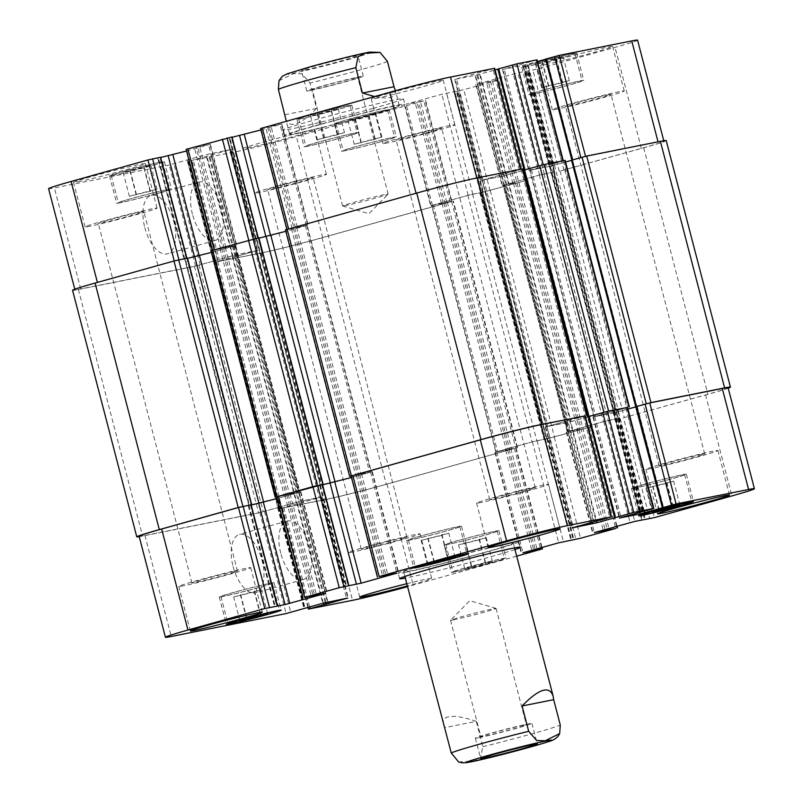 <?xml version="1.0" encoding="UTF-8"?>
<svg xmlns="http://www.w3.org/2000/svg" width="803" height="803" viewBox="0 0 803 803"><rect width="100%" height="100%" fill="white"/><g stroke="black" fill="none" stroke-linecap="round" stroke-linejoin="round"><path stroke-width="0.6" stroke-dasharray="4.01 3.01" d="M453.504 619.896A23.528 0.763 165.4 0 0 479.22 613.572A23.528 0.763 165.4 0 0 496.073 608.423A23.528 0.763 165.4 0 0 496.033 608.393A23.528 0.763 165.4 0 0 473.108 613.612A23.528 0.763 165.4 0 0 450.553 620.237A23.528 0.763 165.4 0 0 450.533 620.287A23.528 0.763 165.4 0 0 453.504 619.896M479.06 737.656A29.209 0.944 165.4 0 0 510.969 729.807A29.209 0.944 165.4 0 0 531.897 723.413A29.209 0.944 165.4 0 0 503.391 729.867A29.209 0.944 165.4 0 0 475.366 738.138A29.209 0.944 165.4 0 0 479.06 737.656M523.426 725.239A23.528 0.763 165.4 0 0 497.709 731.553A23.528 0.763 165.4 0 0 480.856 736.712A23.528 0.763 165.4 0 0 483.828 736.321A23.528 0.763 165.4 0 0 509.544 729.997A23.528 0.763 165.4 0 0 526.397 724.848A23.528 0.763 165.4 0 0 523.426 725.239M458.583 761.937L473.8 761.154L480.616 757.6L482.854 746.68L476.249 721.335L444.651 727.638M476.249 721.335C463.893 717.179 454.749 715.644 448.837 716.718C444.21 717.691 442.423 720.321 443.487 724.597M406.077 572.178A62.313 2.018 -14.6 0 1 398.198 573.222A62.313 2.018 -14.6 0 1 457.991 555.566A62.313 2.018 -14.6 0 1 518.798 541.804A62.313 2.018 -14.6 0 1 474.161 555.445A62.313 2.018 -14.6 0 1 406.077 572.178M514.954 549.523A62.313 2.018 -14.6 0 1 462.809 564.318A62.313 2.018 -14.6 0 1 407.502 577.658A62.313 2.018 -14.6 0 1 405.314 578.08M410.845 570.843A56.642 1.827 -14.6 0 1 403.678 571.786A56.642 1.827 -14.6 0 1 458.031 555.736A56.642 1.827 -14.6 0 1 513.308 543.23A56.642 1.827 -14.6 0 1 472.736 555.636A56.642 1.827 -14.6 0 1 410.845 570.843M284.995 114.699L316.593 108.395L309.988 83.06L301.958 73.846L293.496 73.615L279.002 80.792M285.567 118.332C289.361 128.962 299.7 125.649 316.593 108.395M395.397 90.739C396.13 97.695 389.204 99.622 374.62 96.541M345.581 205.558A23.528 0.763 -14.6 0 1 342.65 205.98A23.528 0.763 -14.6 0 1 342.6 205.949A23.528 0.763 -14.6 0 1 365.184 199.285A23.528 0.763 -14.6 0 1 388.15 194.085A23.528 0.763 -14.6 0 1 388.13 194.135A23.528 0.763 -14.6 0 1 370.695 199.395A23.528 0.763 -14.6 0 1 345.581 205.558M310.48 90.468A29.209 0.944 -14.6 0 1 306.786 90.96A29.209 0.944 -14.6 0 1 334.811 82.679A29.209 0.944 -14.6 0 1 363.317 76.235A29.209 0.944 -14.6 0 1 342.389 82.629A29.209 0.944 -14.6 0 1 310.48 90.468M354.846 78.052A23.528 0.763 -14.6 0 1 357.827 77.66A23.528 0.763 -14.6 0 1 340.964 82.819A23.528 0.763 -14.6 0 1 315.258 89.133A23.528 0.763 -14.6 0 1 312.277 89.524A23.528 0.763 -14.6 0 1 329.13 84.375A23.528 0.763 -14.6 0 1 354.846 78.052M305.13 69.921A29.209 0.944 165.4 0 0 337.039 62.082A29.209 0.944 165.4 0 0 357.967 55.688A29.209 0.944 165.4 0 0 329.461 62.132A29.209 0.944 165.4 0 0 301.436 70.413A29.209 0.944 165.4 0 0 305.13 69.921M374.318 113.946A62.313 2.018 165.4 0 0 404.802 104.189A62.313 2.018 165.4 0 0 343.995 117.941A62.313 2.018 165.4 0 0 284.202 135.597A62.313 2.018 165.4 0 0 374.318 113.946M372.893 108.465A62.313 2.018 165.4 0 0 403.377 98.709A62.313 2.018 165.4 0 0 342.57 112.46A62.313 2.018 165.4 0 0 282.776 130.116A62.313 2.018 165.4 0 0 372.893 108.465M371.608 114.488A56.642 1.827 165.4 0 0 399.322 105.615A56.642 1.827 165.4 0 0 344.045 118.121A56.642 1.827 165.4 0 0 289.692 134.171A56.642 1.827 165.4 0 0 371.608 114.488M233.091 566.516A30.323 14.765 74.4 0 0 255.776 592.825A30.323 14.765 74.4 0 0 261.818 559.641A30.323 14.765 74.4 0 0 239.435 534.417A30.323 14.765 74.4 0 0 233.091 566.516M280.749 553.177A30.323 14.765 -105.6 0 1 287.083 521.077A30.323 14.765 -105.6 0 1 309.466 546.311A30.323 14.765 -105.6 0 1 303.424 579.495A30.323 14.765 -105.6 0 1 280.749 553.177M144.791 227.52A30.323 14.765 74.4 0 0 167.476 253.828A30.323 14.765 74.4 0 0 173.518 220.644A30.323 14.765 74.4 0 0 151.125 195.42A30.323 14.765 74.4 0 0 144.791 227.52M192.439 214.18A30.323 14.765 -105.6 0 1 198.783 182.08A30.323 14.765 -105.6 0 1 221.166 207.304A30.323 14.765 -105.6 0 1 215.124 240.488A30.323 14.765 -105.6 0 1 192.439 214.18M479.23 539.907L458.543 544.866L486.227 537.669L479.23 539.907L485.474 563.877L471.632 567.47L465.389 543.501M471.632 567.47L464.786 568.835L458.543 544.866M464.786 568.835L471.783 566.607L465.539 542.637M471.783 566.607L485.624 563.003L479.381 539.034M485.624 563.003L492.47 561.638L486.227 537.669M492.47 561.638L485.474 563.877M666.671 483.376L645.973 488.334L673.667 481.138L666.671 483.376L672.713 506.563M658.872 510.186L652.819 486.969M652.217 512.304L645.973 488.334M659.223 510.076L652.98 486.106M673.065 506.472L666.821 482.503M679.91 505.107L673.667 481.138M441.821 535.4L421.123 540.369L448.817 533.172L441.821 535.4L447.863 558.597M434.021 562.22L427.969 539.004M427.367 564.338L421.123 540.369M434.373 562.11L428.129 538.13M448.215 558.507L441.971 534.537M455.06 557.141L448.817 533.172M254.38 591.941L233.683 596.9L261.376 589.703L254.38 591.941L260.423 615.128M246.581 618.752L240.529 595.535M239.936 620.87L233.683 596.9M246.933 618.641L240.689 594.672M260.774 615.038L254.531 591.068M267.62 613.673L261.376 589.703M411.748 539.596A26.549 0.863 -14.6 0 1 408.386 540.038A26.549 0.863 -14.6 0 1 433.861 532.519A26.549 0.863 -14.6 0 1 459.778 526.648A26.549 0.863 -14.6 0 1 440.757 532.469A26.549 0.863 -14.6 0 1 411.748 539.596M410.253 540.017A28.326 0.913 -14.6 0 1 406.669 540.489A28.326 0.913 -14.6 0 1 433.851 532.459A28.326 0.913 -14.6 0 1 461.494 526.206A28.326 0.913 -14.6 0 1 441.198 532.409A28.326 0.913 -14.6 0 1 410.253 540.017M636.598 487.562A26.549 0.863 -14.6 0 1 633.236 488.003A26.549 0.863 -14.6 0 1 658.711 480.485A26.549 0.863 -14.6 0 1 684.628 474.623A26.549 0.863 -14.6 0 1 665.607 480.435A26.549 0.863 -14.6 0 1 636.598 487.562M635.103 487.983A28.326 0.913 -14.6 0 1 631.519 488.455A28.326 0.913 -14.6 0 1 658.701 480.425A28.326 0.913 -14.6 0 1 686.344 474.171A28.326 0.913 -14.6 0 1 666.048 480.375A28.326 0.913 -14.6 0 1 635.103 487.983M449.158 544.093A26.549 0.863 -14.6 0 1 445.795 544.534A26.549 0.863 -14.6 0 1 471.281 537.016A26.549 0.863 -14.6 0 1 497.187 531.154A26.549 0.863 -14.6 0 1 478.166 536.966A26.549 0.863 -14.6 0 1 449.158 544.093M456.295 571.485A26.549 0.863 165.4 0 0 485.303 564.358A26.549 0.863 165.4 0 0 504.324 558.547A26.549 0.863 165.4 0 0 478.407 564.409A26.549 0.863 165.4 0 0 452.932 571.937A26.549 0.863 165.4 0 0 456.295 571.485M447.672 544.514A28.326 0.913 -14.6 0 1 444.089 544.986A28.326 0.913 -14.6 0 1 471.261 536.956A28.326 0.913 -14.6 0 1 498.904 530.703A28.326 0.913 -14.6 0 1 478.608 536.906A28.326 0.913 -14.6 0 1 447.672 544.514M454.799 571.907A28.326 0.913 -14.6 0 1 451.216 572.378A28.326 0.913 -14.6 0 1 478.397 564.348A28.326 0.913 -14.6 0 1 506.041 558.095A28.326 0.913 -14.6 0 1 485.745 564.298A28.326 0.913 -14.6 0 1 454.799 571.907M224.308 596.127A26.549 0.863 -14.6 0 1 220.945 596.569A26.549 0.863 -14.6 0 1 246.431 589.051A26.549 0.863 -14.6 0 1 272.337 583.189A26.549 0.863 -14.6 0 1 253.316 589A26.549 0.863 -14.6 0 1 224.308 596.127M222.812 596.549A28.326 0.913 -14.6 0 1 219.229 597.02A28.326 0.913 -14.6 0 1 246.411 588.99A28.326 0.913 -14.6 0 1 274.054 582.737A28.326 0.913 -14.6 0 1 253.758 588.94A28.326 0.913 -14.6 0 1 222.812 596.549M481.278 502.447A37.169 1.204 -14.6 0 1 476.57 503.069A37.169 1.204 -14.6 0 1 512.244 492.54A37.169 1.204 -14.6 0 1 548.519 484.329A37.169 1.204 -14.6 0 1 521.89 492.47A37.169 1.204 -14.6 0 1 481.278 502.447M532.339 488.164A23.528 0.763 165.4 0 0 506.633 494.477A23.528 0.763 165.4 0 0 489.77 499.637A23.528 0.763 165.4 0 0 512.736 494.437A23.528 0.763 165.4 0 0 535.32 487.772A23.528 0.763 165.4 0 0 532.339 488.164M183.455 585.788A37.169 1.204 -14.6 0 1 178.758 586.411A37.169 1.204 -14.6 0 1 214.421 575.871A37.169 1.204 -14.6 0 1 250.697 567.671A37.169 1.204 -14.6 0 1 224.077 575.801A37.169 1.204 -14.6 0 1 183.455 585.788M234.526 571.495A23.528 0.763 165.4 0 0 208.81 577.819A23.528 0.763 165.4 0 0 191.957 582.968A23.528 0.763 165.4 0 0 214.923 577.779A23.528 0.763 165.4 0 0 237.497 571.104A23.528 0.763 165.4 0 0 234.526 571.495M352.838 552.002A37.169 1.204 -14.6 0 1 348.141 552.615A37.169 1.204 -14.6 0 1 383.804 542.085A37.169 1.204 -14.6 0 1 420.079 533.875A37.169 1.204 -14.6 0 1 393.45 542.015A37.169 1.204 -14.6 0 1 352.838 552.002M403.909 537.709A23.528 0.763 165.4 0 0 378.193 544.032A23.528 0.763 165.4 0 0 361.34 549.182A23.528 0.763 165.4 0 0 384.306 543.982A23.528 0.763 165.4 0 0 406.88 537.317A23.528 0.763 165.4 0 0 403.909 537.709M406.78 583.701A37.169 1.204 -14.6 0 1 431.683 578.391A37.169 1.204 -14.6 0 1 407.352 585.909M650.661 468.661A37.169 1.204 -14.6 0 1 645.953 469.283A37.169 1.204 -14.6 0 1 681.627 458.744A37.169 1.204 -14.6 0 1 717.902 450.543A37.169 1.204 -14.6 0 1 691.273 458.684A37.169 1.204 -14.6 0 1 650.661 468.661M701.722 454.368A23.528 0.763 165.4 0 0 676.016 460.691A23.528 0.763 165.4 0 0 659.153 465.84A23.528 0.763 165.4 0 0 682.118 460.651A23.528 0.763 165.4 0 0 704.703 453.976A23.528 0.763 165.4 0 0 701.722 454.368M516.68 556.158L413.234 585.106A46.022 1.486 -14.6 0 1 407.553 586.672M374.871 139.27L354.183 144.229L381.877 137.032L374.871 139.27L368.627 115.301L375.633 113.062L347.94 120.259L368.627 115.301M354.785 118.894L361.029 142.864M347.94 120.259L354.183 144.229M354.936 118.031L361.179 142.001M368.788 114.427L375.031 138.397M375.633 113.062L381.877 137.032M562.311 82.739L541.624 87.698L569.317 80.501L562.311 82.739L556.067 58.77L563.064 56.531L535.38 63.728L556.067 58.77M542.226 62.363L548.469 86.333M535.38 63.728L541.624 87.698M542.376 61.5L548.62 85.469M556.228 57.896L562.471 81.866M563.064 56.531L569.317 80.501M337.461 134.763L316.773 139.732L344.457 132.535L337.461 134.763L331.217 110.794L338.214 108.566L310.53 115.762L331.217 110.794M317.376 114.397L323.619 138.367M310.53 115.762L316.773 139.732M317.526 113.534L323.77 137.504M331.368 109.931L337.611 133.9M338.214 108.566L344.457 132.535M150.02 191.305L129.333 196.263L157.027 189.066L150.02 191.305L143.777 167.335L150.783 165.097L123.09 172.294L143.777 167.335M129.935 170.929L136.179 194.898M123.09 172.294L129.333 196.263M130.086 170.065L136.329 194.035M143.938 166.462L150.181 190.431M150.783 165.097L157.027 189.066M309.175 145.805A26.549 0.863 -14.6 0 1 305.813 146.246A26.549 0.863 -14.6 0 1 331.288 138.728A26.549 0.863 -14.6 0 1 357.205 132.866A26.549 0.863 -14.6 0 1 338.183 138.678A26.549 0.863 -14.6 0 1 309.175 145.805M302.038 118.412A26.549 0.863 -14.6 0 1 298.676 118.854A26.549 0.863 -14.6 0 1 324.151 111.336A26.549 0.863 -14.6 0 1 350.068 105.474A26.549 0.863 -14.6 0 1 331.047 111.286A26.549 0.863 -14.6 0 1 302.038 118.412M307.679 146.226A28.326 0.913 -14.6 0 1 304.096 146.698A28.326 0.913 -14.6 0 1 331.278 138.668A28.326 0.913 -14.6 0 1 358.911 132.415A28.326 0.913 -14.6 0 1 338.625 138.618A28.326 0.913 -14.6 0 1 307.679 146.226M300.543 118.834A28.326 0.913 165.4 0 0 331.488 111.226A28.326 0.913 165.4 0 0 351.784 105.022A28.326 0.913 165.4 0 0 324.141 111.276A28.326 0.913 165.4 0 0 296.959 119.306A28.326 0.913 165.4 0 0 300.543 118.834M534.025 93.78A26.549 0.863 -14.6 0 1 530.663 94.222A26.549 0.863 -14.6 0 1 556.138 86.694A26.549 0.863 -14.6 0 1 582.055 80.832A26.549 0.863 -14.6 0 1 563.033 86.644A26.549 0.863 -14.6 0 1 534.025 93.78M526.888 66.378A26.549 0.863 -14.6 0 1 523.526 66.82A26.549 0.863 -14.6 0 1 549.001 59.302A26.549 0.863 -14.6 0 1 574.918 53.44A26.549 0.863 -14.6 0 1 555.897 59.251A26.549 0.863 -14.6 0 1 526.888 66.378M532.53 94.192A28.326 0.913 -14.6 0 1 528.946 94.664A28.326 0.913 -14.6 0 1 556.128 86.644A28.326 0.913 -14.6 0 1 583.771 80.39A28.326 0.913 -14.6 0 1 563.475 86.583A28.326 0.913 -14.6 0 1 532.53 94.192M525.393 66.8A28.326 0.913 165.4 0 0 556.338 59.191A28.326 0.913 165.4 0 0 576.634 52.988A28.326 0.913 165.4 0 0 548.991 59.241A28.326 0.913 165.4 0 0 521.809 67.271A28.326 0.913 165.4 0 0 525.393 66.8M346.585 150.312A26.549 0.863 -14.6 0 1 343.222 150.753A26.549 0.863 -14.6 0 1 368.707 143.225A26.549 0.863 -14.6 0 1 394.614 137.363A26.549 0.863 -14.6 0 1 375.593 143.175A26.549 0.863 -14.6 0 1 346.585 150.312M339.448 122.909A26.549 0.863 -14.6 0 1 336.086 123.361A26.549 0.863 -14.6 0 1 361.571 115.833A26.549 0.863 -14.6 0 1 387.478 109.971A26.549 0.863 -14.6 0 1 368.457 115.783A26.549 0.863 -14.6 0 1 339.448 122.909M345.089 150.723A28.326 0.913 -14.6 0 1 341.506 151.195A28.326 0.913 -14.6 0 1 368.687 143.175A28.326 0.913 -14.6 0 1 396.331 136.922A28.326 0.913 -14.6 0 1 376.035 143.115A28.326 0.913 -14.6 0 1 345.089 150.723M337.963 123.331A28.326 0.913 165.4 0 0 368.898 115.722A28.326 0.913 165.4 0 0 389.194 109.529A28.326 0.913 165.4 0 0 361.551 115.783A28.326 0.913 165.4 0 0 334.379 123.803A28.326 0.913 165.4 0 0 337.963 123.331M121.735 202.336A26.549 0.863 -14.6 0 1 118.372 202.788A26.549 0.863 -14.6 0 1 143.847 195.259A26.549 0.863 -14.6 0 1 169.764 189.398A26.549 0.863 -14.6 0 1 150.743 195.209A26.549 0.863 -14.6 0 1 121.735 202.336M114.598 174.944A26.549 0.863 -14.6 0 1 111.236 175.385A26.549 0.863 -14.6 0 1 136.721 167.867A26.549 0.863 -14.6 0 1 162.628 162.005A26.549 0.863 -14.6 0 1 143.607 167.817A26.549 0.863 -14.6 0 1 114.598 174.944M120.239 202.757A28.326 0.913 -14.6 0 1 116.656 203.229A28.326 0.913 -14.6 0 1 143.837 195.199A28.326 0.913 -14.6 0 1 171.481 188.956A28.326 0.913 -14.6 0 1 151.185 195.149A28.326 0.913 -14.6 0 1 120.239 202.757M113.103 175.365A28.326 0.913 165.4 0 0 144.048 167.757A28.326 0.913 165.4 0 0 164.344 161.554A28.326 0.913 165.4 0 0 136.701 167.807A28.326 0.913 165.4 0 0 109.529 175.837A28.326 0.913 165.4 0 0 113.103 175.365M637.572 40.15A46.022 1.486 -14.6 0 1 615.048 47.357L537.619 69.028L517.935 72.832L477.524 84.004L498.904 79.858L463.753 89.695L441.851 94.232L406.117 104.229L423.854 100.857L296.387 136.53A46.022 1.486 -14.6 0 1 235.65 151.757L191.495 160.53L230.963 149.458L205.969 154.688L169.252 164.996L54.413 187.912A46.022 1.486 -14.6 0 1 48.592 188.675M160.419 157.288L157.709 158.081L160.66 157.498M186.547 151.004L210.366 144.269L186.115 149.358M231.826 137.062L229.116 137.855L232.067 137.273M260.945 129.945L281.773 124.043L260.574 128.52M494.658 68.295L454.739 79.427L475.517 75.311L495.09 69.971M497.88 69.188L499.044 68.837L498.021 69.028L524.148 170.065L538.542 165.99M536.996 59.844L502.447 69.48L523.215 65.364L537.438 61.52M545.578 59.241L546.753 58.89L545.729 59.081L571.856 160.118L580.88 157.539M376.025 98.388A37.169 1.204 165.4 0 0 416.637 88.41A37.169 1.204 165.4 0 0 443.266 80.27A37.169 1.204 165.4 0 0 406.991 88.481A37.169 1.204 165.4 0 0 371.317 99.01A37.169 1.204 165.4 0 0 376.025 98.388M545.408 64.601A37.169 1.204 165.4 0 0 586.019 54.614A37.169 1.204 165.4 0 0 612.649 46.484A37.169 1.204 165.4 0 0 576.373 54.684A37.169 1.204 165.4 0 0 540.7 65.224A37.169 1.204 165.4 0 0 545.408 64.601M247.585 147.943A37.169 1.204 165.4 0 0 288.207 137.955A37.169 1.204 165.4 0 0 314.836 129.815A37.169 1.204 165.4 0 0 278.561 138.026A37.169 1.204 165.4 0 0 242.887 148.555A37.169 1.204 165.4 0 0 247.585 147.943M78.212 181.729A37.169 1.204 165.4 0 0 118.824 171.742A37.169 1.204 165.4 0 0 145.453 163.611A37.169 1.204 165.4 0 0 109.178 171.812A37.169 1.204 165.4 0 0 73.505 182.351A37.169 1.204 165.4 0 0 78.212 181.729M387.618 142.904A37.169 1.204 -14.6 0 1 382.921 143.526A37.169 1.204 -14.6 0 1 418.584 132.997A37.169 1.204 -14.6 0 1 454.859 124.786A37.169 1.204 -14.6 0 1 428.24 132.927A37.169 1.204 -14.6 0 1 387.618 142.904M438.689 128.621A23.528 0.763 -14.6 0 1 441.66 128.219A23.528 0.763 -14.6 0 1 419.086 134.894A23.528 0.763 -14.6 0 1 396.12 140.083A23.528 0.763 -14.6 0 1 412.973 134.934A23.528 0.763 -14.6 0 1 438.689 128.621M557.001 109.118A37.169 1.204 -14.6 0 1 552.303 109.74A37.169 1.204 -14.6 0 1 587.967 99.201A37.169 1.204 -14.6 0 1 624.242 91A37.169 1.204 -14.6 0 1 597.613 99.13A37.169 1.204 -14.6 0 1 557.001 109.118M608.072 94.824A23.528 0.763 -14.6 0 1 611.043 94.433A23.528 0.763 -14.6 0 1 588.469 101.098A23.528 0.763 -14.6 0 1 565.503 106.297A23.528 0.763 -14.6 0 1 582.356 101.148A23.528 0.763 -14.6 0 1 608.072 94.824M259.188 192.449A37.169 1.204 -14.6 0 1 254.481 193.071A37.169 1.204 -14.6 0 1 290.154 182.542A37.169 1.204 -14.6 0 1 326.43 174.331A37.169 1.204 -14.6 0 1 299.8 182.472A37.169 1.204 -14.6 0 1 259.188 192.449M310.249 178.166A23.528 0.763 -14.6 0 1 313.23 177.774A23.528 0.763 -14.6 0 1 290.646 184.439A23.528 0.763 -14.6 0 1 267.68 189.638A23.528 0.763 -14.6 0 1 284.543 184.479A23.528 0.763 -14.6 0 1 310.249 178.166M89.806 226.245A37.169 1.204 -14.6 0 1 85.098 226.868A37.169 1.204 -14.6 0 1 120.771 216.328A37.169 1.204 -14.6 0 1 157.047 208.118A37.169 1.204 -14.6 0 1 130.417 216.258A37.169 1.204 -14.6 0 1 89.806 226.245M140.866 211.952A23.528 0.763 -14.6 0 1 143.847 211.56A23.528 0.763 -14.6 0 1 121.263 218.225A23.528 0.763 -14.6 0 1 98.297 223.425A23.528 0.763 -14.6 0 1 115.16 218.275A23.528 0.763 -14.6 0 1 140.866 211.952M187.33 258.134L174.251 260.985L97.414 282.485A46.022 1.486 165.4 0 0 74.9 289.692A46.022 1.486 165.4 0 0 80.722 288.929L195.561 266.014L214.632 260.794L188.133 159.797M299.961 492.058L288.247 494.417L300.894 491.827L277.075 498.563L299.961 492.058L235.741 245.517L224.027 247.876L234.948 245.838L199.204 255.836L184.028 259.098L185.312 258.707L249.532 505.248L248.84 505.468L251.178 505.017M258.727 237.909L212.434 250.375L222.541 248.288L196.223 147.27M371.367 471.833L359.654 474.192L372.301 471.602L351.473 477.504L371.367 471.833L307.147 225.292L295.434 227.65L306.355 225.613L270.611 235.61L255.424 238.872L256.719 238.481L320.939 485.022L320.246 485.243L322.585 484.791M522.793 168.831L503.662 174.171L520.515 169.373L476.821 178.085A46.022 1.486 165.4 0 0 416.084 193.312L286.882 229.538L293.948 228.062L267.63 127.045M588.398 416.727L589.241 416.466L524.841 169.945L525.353 169.855L501.825 176.329L481.047 180.444L503.16 174.271L567.38 420.812L546.211 426.754L566.306 422.779L585.618 417.51L570.722 421.705L596.609 521.107M565.141 160.379L552.394 164.013L562.863 160.921L538.542 166.01M636.106 406.78L636.95 406.519L572.549 159.998L573.061 159.907L549.533 166.382L528.755 170.497L550.868 164.324L615.088 410.865L593.909 416.807L614.004 412.832L627.966 409.058L618.42 411.758L644.317 511.16M666.219 140.575A46.022 1.486 165.4 0 1 643.695 147.792L560.103 171.039L641.356 148.374A46.022 1.486 165.4 0 0 663.88 141.167A46.022 1.486 165.4 0 0 658.058 141.93L580.89 157.569M503.039 185.342L515.345 182.823L502.106 185.573L539.576 175.024L554.753 171.762L553.468 172.153L617.688 418.694L618.972 418.313L603.796 421.565L568.052 431.562L578.973 429.535L567.259 431.884L503.039 185.342L539.315 175.114L553.468 172.153M544.103 439.562L592.012 426.694L544.103 439.562L479.883 193.021L526.949 180.324L500.189 79.367M431.633 205.568L443.939 203.049L430.699 205.799L468.169 195.249L483.356 191.987L482.061 192.379L546.281 438.92L547.576 438.538L532.389 441.791L496.645 451.788L507.566 449.76L495.852 452.109L431.633 205.568L467.908 195.34L482.061 192.379M280.207 508.58L298.997 503.3L282.485 508.038L326.179 499.315A46.022 1.486 -14.6 0 0 386.916 484.089L514.382 448.425L509.052 449.339L517.554 447.532L386.273 484.339A46.022 1.486 -14.6 0 1 325.536 499.566L280.207 508.58L215.987 262.029L235.108 256.689L218.265 261.487L261.959 252.774A46.022 1.486 165.4 0 0 322.696 237.547L451.898 201.322L444.832 202.798L418.524 101.78M213.759 260.935L236.955 254.531L257.733 250.416L235.62 256.589L299.84 503.13L321.953 496.957L301.175 501.072L277.818 507.526L213.759 260.935L236.694 254.631L256.348 250.707L235.62 256.589M72.561 290.274A46.022 1.486 165.4 0 0 78.383 289.512L194.416 266.365L214.451 260.814M187.571 258.355L185.312 258.707M235.741 245.517L211.43 252.393M210.988 250.707L222.541 248.288M215.987 262.029L261.316 253.015A46.022 1.486 165.4 0 0 322.053 237.788L451.607 201.543L444.832 202.798M479.883 193.021L526.497 180.384M258.978 238.13L256.719 238.481M307.147 225.292L285.818 231.324M285.446 229.869L293.948 228.062M523.215 170.447L502.086 176.228L482.432 180.153L503.16 174.271M525.021 169.925L523.847 170.276M523.817 170.136L524.329 170.045M571.515 160.188L572.037 160.098M214.782 260.744L279.012 507.295L259.781 512.565L144.941 535.471A46.022 1.486 -14.6 0 1 139.12 536.233M250.948 504.846L250.426 504.997L276.734 606.014M249.532 505.248L251.188 505.067M221.939 248.458L286.159 494.999L286.761 494.839L276.654 496.916M322.354 484.621L321.832 484.771L348.141 585.788M320.939 485.022L322.595 484.841M293.346 228.233L357.566 474.774L358.168 474.613L351.102 476.079M585.186 415.854L567.892 420.712L594.2 521.729M567.38 420.812L545.267 426.985L570.722 421.705M588.408 416.757L589.241 416.466M627.534 407.412L615.59 410.765L641.908 511.782M615.088 410.865L592.975 417.038L618.42 411.758M636.117 406.81L636.95 406.519M728.1 387.708A46.022 1.486 -14.6 0 1 705.586 394.915L623.479 417.761L649.788 518.768M299.84 503.13L321.009 497.198L300.914 501.172L277.979 507.486M251.128 504.806L250.426 504.997M279.012 507.295L258.636 512.906L142.603 536.053A46.022 1.486 -14.6 0 1 139.23 536.675M322.535 484.58L321.832 484.771M286.159 494.999L276.674 496.987M546.281 438.92L532.128 441.891L495.852 452.109M617.688 418.694L603.535 421.665L567.259 431.884M585.206 415.944L567.892 420.712M357.566 474.774L351.122 476.159M728.221 388.19A46.022 1.486 -14.6 0 1 707.915 394.333L623.479 417.761M662.565 507.657L636.086 406.679M627.555 407.502L615.59 410.765M614.867 517.604L588.378 416.627M572.73 159.968L571.555 160.329M565.563 162.005L549.784 166.281L530.141 170.206L550.868 164.324M552.394 164.013L616.614 410.564M482.854 746.68A56.642 1.827 165.4 0 0 560.283 725.009M350.7 58.86A43.904 1.415 -14.6 0 1 287.213 74.097A43.904 1.415 -14.6 0 1 351.182 56.2A43.904 1.415 -14.6 0 1 350.7 58.86M387.427 61.389A56.642 1.827 -14.6 0 1 360.015 69.971A56.642 1.827 -14.6 0 1 309.988 83.06M80.722 288.929L54.413 187.912M186.206 258.456L159.897 157.438M184.198 259.068L157.89 158.061M184.72 258.877L158.402 157.86M234.948 245.838L208.629 144.821M236.233 245.347L209.914 144.329M225.894 247.404L199.586 146.387M224.027 247.876L197.719 146.859M220.674 248.759L194.356 147.742M212.875 250.315L186.567 149.298M257.612 238.23L231.294 137.213M255.605 238.842L229.297 137.825M256.117 238.652L229.809 137.634M306.355 225.613L280.036 124.595M307.639 225.121L281.321 124.104M297.301 227.179L270.992 126.161M295.434 227.65L269.125 126.633M292.071 228.534L265.763 127.516M287.333 229.477L261.025 128.46M519.24 169.865L492.922 68.847M505.539 173.699L479.22 72.682M503.662 174.171L477.353 73.153M500.952 174.803L474.643 73.786M502.819 174.341L476.51 73.324M482.784 179.892L456.475 78.875M481.499 180.384L455.191 79.367M501.825 176.329L475.517 75.311M506.502 175.154L480.184 74.147M524.66 170.075L498.352 69.058M525.182 169.875L498.864 68.857M561.578 161.413L535.27 60.406M553.237 163.752L526.929 62.734M551.37 164.224L525.062 63.206M548.66 164.856L522.341 63.838M550.527 164.384L524.208 63.377M530.492 169.945L504.174 68.928M529.207 170.437L502.889 69.419M549.533 166.382L523.215 65.364M554.2 165.207L527.892 64.2M572.368 160.128L546.06 59.111M572.88 159.927L546.572 58.91M641.356 148.374L615.048 47.357M563.927 170.045L537.619 69.028M559.259 171.21L532.941 70.202M554.582 171.792L528.264 70.774M554.06 171.983L527.752 70.975M544.243 173.849L517.935 72.832M539.576 175.024L513.258 74.006M503.832 185.021L477.524 84.004M502.548 185.513L476.239 84.496M512.886 183.455L486.568 82.438M514.753 182.984L488.435 81.966M525.212 180.876L498.904 79.858M490.071 190.712L463.753 89.695M485.393 191.877L459.085 90.869M480.656 192.83L454.347 91.813M481.168 192.63L454.859 91.612M483.175 192.017L456.857 91M482.653 192.208L456.345 91.201M472.837 194.075L446.528 93.058M468.169 195.249L441.851 94.232M432.426 205.247L406.117 104.229M431.141 205.739L404.832 104.731M441.479 203.681L415.161 102.664M443.346 203.209L417.038 102.192M446.709 202.326L420.391 101.308M451.447 201.382L425.138 100.365M450.162 201.874L423.854 100.857M322.696 237.547L296.387 136.53M261.959 252.774L235.65 151.757M218.265 261.487L191.947 160.47M219.54 260.995L193.232 159.978M233.241 257.161L206.933 156.143M235.108 256.689L208.8 155.672M237.829 256.057L211.52 155.039M235.962 256.518L209.643 155.511M255.996 250.968L229.688 149.95M257.281 250.476L230.963 149.458M236.955 254.531L210.637 153.514M232.278 255.695L205.969 154.688M214.12 260.784L187.802 159.767M213.598 260.985L187.29 159.968M213.939 261.015L187.621 159.998M200.238 264.849L173.92 163.832M195.561 266.014L169.252 164.996M144.941 535.471L171.26 636.488M248.94 505.418L275.248 606.436M248.418 505.619L274.726 606.586M299.168 492.38L325.416 593.166M300.452 491.888L326.761 592.905M290.114 493.945L316.432 594.963M288.247 494.417L314.565 595.435M284.894 495.3L311.203 596.318M286.761 494.839L313.07 595.846M277.095 496.856L303.414 597.874M320.347 485.193L346.655 586.21M319.825 485.393L346.133 586.361M370.574 472.154L396.823 572.94M371.859 471.662L398.168 572.68M361.521 473.72L387.839 574.737M359.654 474.192L385.962 575.209M356.291 475.075L382.609 576.092M358.168 474.613L384.476 575.621M351.553 476.018L377.862 577.036M583.46 416.406L609.768 517.423M569.759 420.24L596.067 521.257M567.038 420.882L593.357 521.9M565.171 421.354L591.48 522.362M547.004 426.433L573.312 527.451M545.719 426.925L572.007 527.832M566.045 422.87L591.931 522.241M588.88 416.616L615.178 517.544M589.402 416.426L615.71 517.433M625.798 407.964L652.116 508.982M617.457 410.293L643.775 511.31M614.747 410.935L641.055 511.953M612.88 411.407L639.188 512.414M594.712 416.486L621.02 517.503M593.427 416.978L619.715 517.885M613.753 412.923L639.64 512.294M636.588 406.669L662.876 507.596M637.1 406.479L663.419 507.486M705.586 394.915L731.894 495.933M628.147 416.586L654.465 517.604M618.28 418.534L644.568 519.451M618.802 418.333L645.11 519.35M608.463 420.391L634.782 521.408M603.796 421.565L630.104 522.582M568.052 431.562L594.371 532.58M566.767 432.064L593.056 532.971M577.106 429.996L603.183 530.11M578.973 429.535L605.04 529.599M589.432 427.417L615.74 528.434M590.717 426.925L616.614 526.356M554.291 437.254L580.599 538.271M549.613 438.428L575.932 539.435M544.876 439.371L571.184 540.389M545.388 439.171L571.646 539.987M546.883 438.759L573.171 539.676M547.395 438.558L573.703 539.576M537.056 440.616L563.375 541.634M532.389 441.791L558.697 542.808M496.645 451.788L522.964 552.805M495.361 452.29L521.649 553.197M505.699 450.222L531.777 550.336M507.566 449.76L533.634 549.824M510.929 448.867L536.976 548.881M509.052 449.339L535.119 549.403M515.667 447.923L541.624 547.586M514.382 448.425L540.7 549.433M386.916 484.089L413.234 585.106M326.179 499.315L352.497 600.333M282.485 508.038L308.794 609.045M283.76 507.536L309.657 606.938M297.461 503.702L323.358 603.113M299.338 503.24L325.225 602.621M300.181 503.069L326.058 602.411M302.048 502.598L327.945 601.999M320.216 497.519L346.464 598.305M321.501 497.017L347.809 598.034M301.175 501.072L327.483 602.089M296.498 502.246L322.816 603.264M278.34 507.325L304.648 608.343M277.818 507.526L304.126 608.503M278.159 507.556L304.467 608.574M278.671 507.355L304.949 608.262M264.458 511.391L290.766 612.408M259.781 512.565L286.099 613.572M445.434 202.627L509.654 449.178M447.301 202.155L511.521 448.706M443.939 203.049L508.158 449.59M442.072 203.51L506.291 450.061M432.084 205.508L496.304 452.049M433.359 205.016L497.589 451.557M467.908 195.34L532.128 441.891M472.586 194.175L536.805 440.717M482.573 192.178L546.793 438.729M480.575 192.79L544.795 439.341M480.064 192.991L544.283 439.542M485.644 191.877L549.874 438.428M490.322 190.702L554.542 437.254M526.055 180.705L590.275 427.256M527.34 180.213L591.56 426.754M492.39 80.922L608.975 528.494M490.523 81.384L607.118 529.016M515.345 182.823L579.565 429.364M513.478 183.285L577.698 429.836M503.481 185.282L567.701 431.823M504.766 184.79L568.986 431.331M539.315 175.114L603.535 421.665M543.992 173.95L608.212 420.491M553.98 171.952L618.2 418.504M525.664 71.557L642.45 519.882M525.152 71.748L641.998 520.324M560.103 171.039L624.322 417.59M564.78 169.875L629 416.416M643.695 147.792L707.915 394.333M571.696 160.168L635.916 406.709M572.549 159.998L636.769 406.539M572.027 160.198L636.257 406.74M554.461 165.107L618.681 411.658M549.784 166.281L614.004 412.832M530.141 170.206L594.361 416.747M531.425 169.704L595.645 416.255M548.991 164.786L613.221 411.337M563.405 160.931L627.625 407.482M523.988 170.116L588.218 416.657M524.841 169.945L589.061 416.486M524.329 170.146L588.549 416.687M506.753 175.054L570.973 421.605M502.086 176.228L566.306 422.779M482.432 180.153L546.652 426.694M483.717 179.651L547.937 426.202M501.293 174.733L565.513 421.284M504.003 174.1L568.223 420.642M505.87 173.629L570.09 420.18M521.067 169.383L585.287 415.924M285.888 229.809L350.108 476.36M291.479 228.694L355.699 475.246M294.842 227.811L359.061 474.362M296.709 227.349L360.928 473.89M306.696 225.352L370.916 471.893M305.411 225.844L369.641 472.395M256.207 238.682L320.427 485.223M258.205 238.059L322.425 484.61M211.44 250.646L275.66 497.198M220.072 248.92L284.292 495.471M223.435 248.037L287.655 494.588M225.302 247.575L289.522 494.116M235.299 245.577L299.519 492.119M234.014 246.069L298.234 492.62M184.8 258.907L249.02 505.448M186.798 258.285L251.018 504.836M78.383 289.512L142.603 536.053M194.416 266.365L258.636 512.906M199.084 265.191L263.304 511.742M214.271 260.945L278.49 507.486M213.939 260.915L278.159 507.456M214.451 260.714L278.671 507.265M232.027 255.796L296.247 502.347M236.694 254.631L300.914 501.172M256.348 250.707L320.568 497.258M255.063 251.209L319.283 497.75M237.487 256.117L301.707 502.668M234.777 256.759L298.997 503.3M232.91 257.231L297.13 503.772M217.713 261.477L281.933 508.018M216.429 261.969L280.649 508.52M261.316 253.015L325.536 499.566M322.053 237.788L386.273 484.339M451.607 201.543L515.827 448.084M517.112 447.592L452.892 201.041M496.033 608.393L469.735 600.674L450.553 620.237M475.366 738.138L480.716 758.684M531.897 723.413L537.247 743.959M450.533 620.287L480.856 736.712M496.073 608.423L526.397 724.848M520.224 547.285L518.798 541.804M399.623 578.692L398.198 573.222M403.678 571.786L404.893 576.454M513.308 543.23L514.532 547.897M342.65 205.98L368.938 213.698L388.13 194.135M363.317 76.235L357.967 55.688M306.786 90.96L301.436 70.413M388.15 194.085L357.827 77.66M342.6 205.949L312.277 89.524M282.776 130.116L284.202 135.597M403.377 98.709L404.802 104.189M399.322 105.615L395.447 90.729M289.692 134.171L286.32 121.243M287.083 521.077L239.435 534.417M303.424 579.495L255.776 592.825M198.783 182.08L151.125 195.42M215.124 240.488L167.476 253.828M408.386 540.038L415.442 567.129M459.778 526.648L466.834 553.739M406.669 540.489L413.806 567.882M461.494 526.206L468.621 553.598M633.236 488.003L640.292 515.094M684.628 474.623L691.684 501.704M631.519 488.455L638.656 515.847M686.344 474.171L693.471 501.564M445.795 544.534L452.932 571.937M497.187 531.154L504.324 558.547M444.089 544.986L451.216 572.378M498.904 530.703L506.041 558.095M220.945 596.569L228.002 623.66M272.337 583.189L279.394 610.27M219.229 597.02L226.366 624.413M274.054 582.737L281.191 610.129M560.113 528.846L548.519 484.329M488.164 547.586L476.57 503.069M262.3 612.187L250.697 567.671M190.351 630.927L178.758 586.411M431.683 578.391L420.079 533.875M359.734 597.131L348.141 552.615M729.495 495.06L717.902 450.543M657.547 513.8L645.953 469.283M298.676 118.854L305.813 146.246M350.068 105.474L357.205 132.866M296.959 119.306L304.096 146.698M351.784 105.022L358.911 132.415M523.526 66.82L530.663 94.222M574.918 53.44L582.055 80.832M521.809 67.271L528.946 94.664M576.634 52.988L583.771 80.39M336.086 123.361L343.222 150.753M387.478 109.971L394.614 137.363M334.379 123.803L341.506 151.195M389.194 109.529L396.331 136.922M111.236 175.385L118.372 202.788M162.628 162.005L169.764 189.398M109.529 175.837L116.656 203.229M164.344 161.554L171.481 188.956M454.859 124.786L443.266 80.27M382.921 143.526L371.317 99.01M535.32 487.772L441.66 128.219M489.77 499.637L396.12 140.083M624.242 91L612.649 46.484M552.303 109.74L540.7 65.224M704.703 453.976L611.043 94.433M659.153 465.84L565.503 106.297M326.43 174.331L314.836 129.815M254.481 193.071L242.887 148.555M406.88 537.317L313.23 177.774M361.34 549.182L267.68 189.638M157.047 208.118L145.453 163.611M85.098 226.868L73.505 182.351M237.497 571.104L143.847 211.56M191.957 582.968L98.297 223.425M157.709 158.081L184.028 259.098M210.366 144.269L236.674 245.286M229.116 137.855L255.424 238.872M281.773 124.043L308.081 225.061M454.739 79.427L481.047 180.444M499.044 68.837L525.353 169.855M502.447 69.48L528.755 170.497M546.753 58.89L573.061 159.907M528.444 70.744L554.753 171.762M475.788 84.556L502.106 185.573M500.63 79.306L526.949 180.324M454.167 91.833L480.475 192.85M457.037 90.97L483.356 191.987M404.381 104.781L430.699 205.799M425.58 100.305L451.898 201.322M191.495 160.53L217.814 261.547M231.415 149.398L257.733 250.416M187.109 159.988L213.427 261.005M188.314 159.777L214.632 260.794M248.247 505.639L274.556 606.656M300.894 491.827L327.212 592.845M319.644 485.413L345.963 586.431M372.301 471.602L398.619 572.619M545.267 426.985L571.585 528.003M589.573 416.396L615.891 517.413M592.975 417.038L619.294 518.055M637.281 406.448L663.599 507.466M618.972 418.313L645.291 519.32M566.326 432.124L592.634 533.132M591.169 426.865L617.045 526.236M544.695 439.392L570.933 540.128M547.576 438.538L573.884 539.546M494.919 452.35L521.227 553.357M516.118 447.863L542.055 547.465M282.034 508.088L307.91 607.429M321.953 496.957L348.261 597.974M277.647 507.546L303.956 608.564M278.852 507.335L305.12 608.212M546.973 438.699L482.754 192.158M592.012 426.694L527.792 180.153M618.38 418.473L554.16 171.932M641.738 520.023L524.971 71.778M593.909 416.807L529.689 170.266M546.211 426.754L481.991 180.213M320.246 485.243L256.027 238.702M248.84 505.468L184.62 258.927M279.183 507.265L214.963 260.724M321.009 497.198L256.789 250.646M517.554 447.532L453.334 200.981"/><path stroke-width="1.2" d="M484.41 758.203A29.209 0.944 -14.6 0 1 480.716 758.684A29.209 0.944 -14.6 0 1 508.741 750.414A29.209 0.944 -14.6 0 1 537.247 743.959A29.209 0.944 -14.6 0 1 516.319 750.353A29.209 0.944 -14.6 0 1 484.41 758.203M553.679 699.674L560.283 725.009L559.671 733.591L545.177 740.767L536.715 740.527L528.685 731.312L522.091 705.978L553.679 699.674L553.116 696.04C549.312 685.411 538.974 688.723 522.091 705.978M404.893 576.454L451.256 752.983L458.583 761.937L462.538 762.85L466.884 762.619L490.011 757.58C511.109 752.461 539.516 744.742 549.031 741.44C554.291 740.055 557.844 737.435 559.681 733.591M405.314 578.08A62.313 2.018 -14.6 0 1 399.623 578.692A62.313 2.018 -14.6 0 1 459.416 561.036A62.313 2.018 -14.6 0 1 520.224 547.285A62.313 2.018 -14.6 0 1 514.954 549.523M380.09 52.436L369.741 52.085C359.302 53.942 329.862 61.319 309.807 66.92L287.374 73.756L283.519 75.653C282.536 75.934 281.03 77.64 278.992 80.782L278.39 89.364L286.32 121.243M362.424 93.038L355.829 67.693L358.068 56.772L364.873 53.219L380.1 52.436L387.427 61.389L394.022 86.734L362.424 93.038L374.62 96.541M394.022 86.734L395.397 90.739M659.062 510.939L652.217 512.304L659.223 510.076L679.91 505.107L659.062 510.939L658.872 510.186M672.914 507.345L672.713 506.563M434.212 562.973L427.367 564.338L434.373 562.11L455.06 557.141L434.212 562.973L434.021 562.22M448.064 559.37L447.863 558.597M246.772 619.504L239.936 620.87L246.933 618.641L267.62 613.673L246.772 619.504L246.581 618.752M260.624 615.911L260.423 615.128M418.885 566.988A26.549 0.863 165.4 0 0 447.893 559.862A26.549 0.863 165.4 0 0 466.914 554.05A26.549 0.863 165.4 0 0 440.998 559.912A26.549 0.863 165.4 0 0 415.522 567.43A26.549 0.863 165.4 0 0 418.885 566.988M417.389 567.41A28.326 0.913 -14.6 0 1 413.806 567.882A28.326 0.913 -14.6 0 1 440.988 559.852A28.326 0.913 -14.6 0 1 468.621 553.598A28.326 0.913 -14.6 0 1 448.335 559.801A28.326 0.913 -14.6 0 1 417.389 567.41M643.735 514.954A26.549 0.863 165.4 0 0 672.743 507.827A26.549 0.863 165.4 0 0 691.764 502.016A26.549 0.863 165.4 0 0 665.848 507.877A26.549 0.863 165.4 0 0 640.372 515.396A26.549 0.863 165.4 0 0 643.735 514.954M642.239 515.375A28.326 0.913 -14.6 0 1 638.656 515.847A28.326 0.913 -14.6 0 1 665.838 507.817A28.326 0.913 -14.6 0 1 693.471 501.564A28.326 0.913 -14.6 0 1 673.185 507.767A28.326 0.913 -14.6 0 1 642.239 515.375M231.445 623.519A26.549 0.863 165.4 0 0 260.453 616.393A26.549 0.863 165.4 0 0 279.474 610.581A26.549 0.863 165.4 0 0 253.557 616.443A26.549 0.863 165.4 0 0 228.082 623.961A26.549 0.863 165.4 0 0 231.445 623.519M229.949 623.941A28.326 0.913 -14.6 0 1 226.366 624.413A28.326 0.913 -14.6 0 1 253.547 616.383A28.326 0.913 -14.6 0 1 281.191 610.129A28.326 0.913 -14.6 0 1 260.895 616.333A28.326 0.913 -14.6 0 1 229.949 623.941M492.871 546.963A37.169 1.204 -14.6 0 1 488.164 547.586A37.169 1.204 -14.6 0 1 523.837 537.056A37.169 1.204 -14.6 0 1 560.113 528.846A37.169 1.204 -14.6 0 1 533.483 536.986A37.169 1.204 -14.6 0 1 492.871 546.963M195.049 630.305A37.169 1.204 -14.6 0 1 190.351 630.927A37.169 1.204 -14.6 0 1 226.024 620.388A37.169 1.204 -14.6 0 1 262.3 612.187A37.169 1.204 -14.6 0 1 235.67 620.317A37.169 1.204 -14.6 0 1 195.049 630.305M407.352 585.909A37.169 1.204 -14.6 0 1 364.432 596.509A37.169 1.204 -14.6 0 1 359.734 597.131A37.169 1.204 -14.6 0 1 406.78 583.701M662.254 513.177A37.169 1.204 -14.6 0 1 657.547 513.8A37.169 1.204 -14.6 0 1 693.22 503.26A37.169 1.204 -14.6 0 1 729.495 495.06A37.169 1.204 -14.6 0 1 702.866 503.19A37.169 1.204 -14.6 0 1 662.254 513.177M407.553 586.672A46.022 1.486 -14.6 0 1 352.497 600.333L308.342 609.106L347.809 598.034L322.816 603.264L286.099 613.572L171.26 636.488A46.022 1.486 -14.6 0 1 165.428 637.251A46.022 1.486 -14.6 0 1 187.952 630.044L264.789 608.544L285.065 604.569L325.476 593.397L304.698 597.372L339.247 587.706L361.149 583.169L396.883 573.171L379.146 576.544L506.613 540.871A46.022 1.486 -14.6 0 1 567.35 525.644L611.505 516.871L572.037 527.942L597.03 522.723L633.748 512.404L653.843 508.419L619.294 518.055L640.061 513.94L676.096 503.953L748.587 489.489A46.022 1.486 -14.6 0 1 754.408 488.726A46.022 1.486 -14.6 0 1 731.894 495.933L654.465 517.604L634.782 521.408L594.371 532.58L615.74 528.434L580.599 538.271L558.697 542.808L522.964 552.805L542.426 548.881L516.68 556.158M74.779 289.21L48.592 188.675A46.022 1.486 -14.6 0 1 71.106 181.468L147.943 159.968L160.419 157.288M160.66 157.498L186.547 151.004M212.393 250.245L186.115 149.358L231.826 137.062M232.067 137.273L260.945 129.945M286.852 229.407L260.574 128.52L389.766 92.295A46.022 1.486 -14.6 0 1 450.503 77.068L494.658 68.295L520.926 169.172M495.09 69.971L497.88 69.188M498.021 69.028L516.901 63.828L536.996 59.844L563.274 160.72M537.438 61.52L545.578 59.241M545.729 59.081L559.249 55.377L631.74 40.913A46.022 1.486 -14.6 0 1 637.572 40.15L663.77 140.726M187.33 258.134L174 260.985L95.085 283.068A46.022 1.486 165.4 0 0 72.561 290.274L136.781 536.826A46.022 1.486 -14.6 0 1 159.305 529.619L238.22 507.526L250.948 504.846M211.43 252.393L187.571 258.355M322.936 484.41L258.897 237.839L210.988 250.707L275.208 497.248L312.678 486.698L322.535 484.58M285.818 231.324L258.978 238.13M587.013 415.372L522.793 168.831L477.464 177.844A46.022 1.486 165.4 0 0 416.727 193.071L285.446 229.869L349.666 476.42L480.947 439.612A46.022 1.486 -14.6 0 1 541.684 424.385L585.206 415.944M523.847 170.276L523.215 170.447M629.361 406.92L565.141 160.379L544.364 164.495L523.817 170.136L588.037 416.677L608.584 411.036L627.555 407.502M730.439 387.126L666.219 140.575A46.022 1.486 165.4 0 0 660.397 141.348L586.712 156.043L571.515 160.188L635.735 406.73L650.932 402.594L724.617 387.889A46.022 1.486 -14.6 0 1 730.439 387.126A46.022 1.486 -14.6 0 1 728.221 388.19M165.428 637.251L139.12 536.233A46.022 1.486 -14.6 0 1 161.644 529.026L238.471 507.526L251.118 504.776L277.426 605.793M251.188 505.067L277.075 498.563L251.178 505.017M302.962 597.934L276.654 496.916L322.354 484.621M322.595 484.841L351.473 477.504L322.585 484.791M377.42 577.096L351.102 476.079L480.304 439.863A46.022 1.486 -14.6 0 1 541.041 424.636L585.186 415.854L611.505 516.871M588.398 416.727L585.618 417.51L588.408 416.757M588.549 416.586L607.439 411.387L627.534 407.412L653.843 508.419M636.106 406.78L627.966 409.058L636.117 406.81M636.257 406.639L649.778 402.935L722.278 388.481A46.022 1.486 -14.6 0 1 728.1 387.708L754.408 488.726M139.23 536.675A46.022 1.486 -14.6 0 1 136.781 536.826M276.674 496.987L275.208 497.248M351.122 476.159L349.666 476.42M662.395 507.677L635.735 406.73M571.555 160.329L565.563 162.005M526.738 745.365A43.904 1.415 165.4 0 0 477.675 758.474A43.904 1.415 165.4 0 0 472.054 761.656A43.904 1.415 165.4 0 0 540.278 744.17A43.904 1.415 165.4 0 0 526.738 745.365M528.685 731.312A56.642 1.827 165.4 0 0 451.256 752.983M278.39 89.364A56.642 1.827 -14.6 0 1 355.829 67.693M97.404 282.425L71.106 181.468M174.241 260.925L147.943 159.968M178.918 259.77L152.61 158.793M186.708 258.215L160.409 157.247M194.527 256.96L168.218 155.993M199.204 255.816L172.896 154.818M214.15 249.753L187.852 148.806M248.689 240.087L222.401 139.13M253.367 238.933L227.068 137.965M258.114 237.989L231.816 137.012M265.923 236.734L239.625 135.767M270.601 235.59L244.303 134.593M288.598 228.915L262.3 127.968M416.064 193.252L389.766 92.295M476.791 177.975L450.503 77.068M520.495 169.252L494.206 68.355M524.841 169.824L498.533 68.827M538.542 165.99L512.234 65.003M543.189 164.756L516.901 63.828M562.833 160.811L536.555 59.904M572.549 159.877L546.241 58.88M580.88 157.539L554.582 56.551M585.538 156.304L559.249 55.377M658.028 141.82L631.74 40.913M161.644 529.026L187.952 630.044M238.471 507.526L264.789 608.544M243.148 506.362L269.457 607.369M250.937 504.806L277.256 605.813M258.757 503.551L285.065 604.569M263.424 502.387L289.742 603.394M278.38 496.364L304.698 597.372M312.929 486.698L339.247 587.706M317.607 485.524L343.915 586.541M322.344 484.58L348.653 585.588M330.163 483.326L356.472 584.343M334.831 482.161L361.149 583.169M352.838 475.527L379.146 576.544M480.304 439.863L506.613 540.871M541.041 424.636L567.35 525.644M584.735 415.914L611.053 516.931M591.931 522.241L592.363 523.887M596.609 521.107L597.03 522.723M589.061 416.396L615.379 517.403M602.762 412.561L629.08 513.569M607.439 411.387L633.748 512.404M627.083 407.472L653.401 508.48M639.64 512.294L640.061 513.94M644.317 511.16L644.739 512.766M636.769 406.448L663.087 507.456M645.11 404.11L671.418 505.127M649.778 402.935L676.096 503.953M722.278 388.481L748.587 489.489M603.183 530.11L603.414 531.014M605.04 529.599L605.281 530.542M616.614 526.356L617.025 527.942M531.777 550.336L532.008 551.239M533.634 549.824L533.875 550.768M536.976 548.881L537.237 549.884M535.119 549.403L535.37 550.356M541.624 547.586L541.975 548.941M309.657 606.938L310.078 608.554M323.358 603.113L323.78 604.719M325.225 602.621L325.647 604.247M326.058 602.411L326.49 604.087M327.945 601.999L328.357 603.615M608.975 528.494L609.236 529.498M607.118 529.016L607.369 529.96M660.397 141.348L724.617 387.889M586.712 156.043L650.932 402.594M582.045 157.217L646.264 403.758M572.208 159.968L636.428 406.509M564.69 160.439L628.91 406.98M544.364 164.495L608.584 411.036M539.696 165.669L603.916 412.21M524.51 169.915L588.729 416.456M522.351 168.881L586.571 415.432M477.464 177.844L541.684 424.385M416.727 193.071L480.947 439.612M287.173 229.317L351.393 475.868M270.872 235.51L335.092 482.061M266.194 236.684L330.414 483.225M253.126 238.983L317.356 485.524M248.458 240.147L312.678 486.698M212.725 250.155L276.945 496.696M199.465 255.735L263.685 502.287M194.788 256.91L259.008 503.451M187.31 258.094L251.54 504.635M178.678 259.811L242.897 506.362M174 260.985L238.22 507.526M95.085 283.068L159.305 529.619M514.532 547.897L553.116 696.04M395.447 90.729L395.196 89.775M160.59 157.217L186.888 258.175M231.987 136.992L258.285 237.949M497.84 69.058L524.138 170.025M545.548 59.111L571.846 160.068M322.525 484.55L348.833 585.568M588.368 416.616L614.686 517.634M617.045 526.236L617.477 527.882M542.055 547.465L542.426 548.881M307.91 607.429L308.342 609.106M323.117 484.39L258.897 237.839M251.71 504.615L187.49 258.064"/></g></svg>
